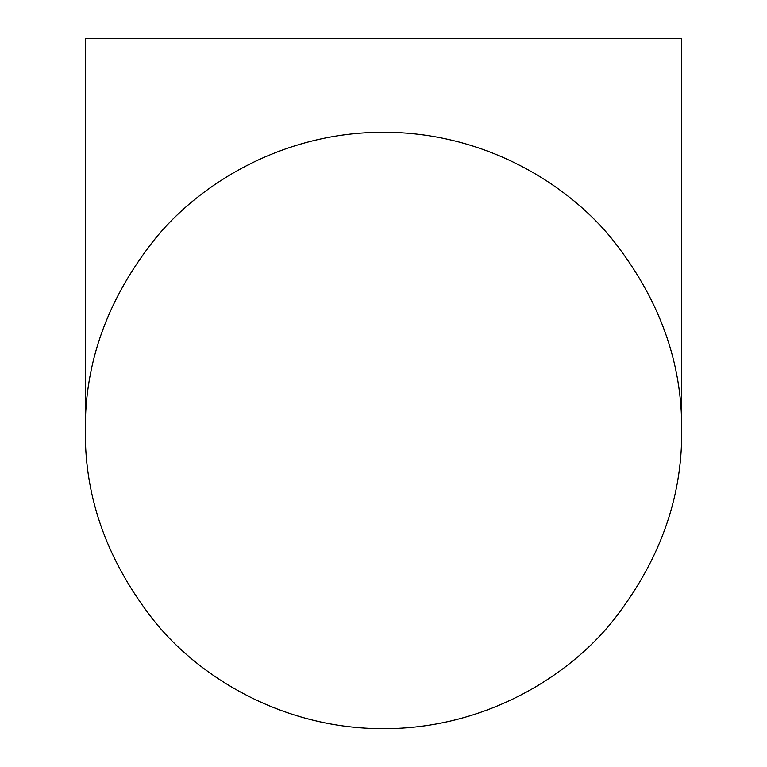 <?xml version="1.0" encoding="UTF-8"?>
<svg xmlns="http://www.w3.org/2000/svg" width="767" height="767" viewBox="0 0 767 767"><rect width="100%" height="100%" fill="white"/><g stroke="black" fill="none" stroke-linecap="round" stroke-linejoin="round"><path stroke-width="1.15" d="M681.671 430.479C682.4 362.005 659.026 297.98 611.548 238.384C564.838 181.3 481.388 131.991 383.5 132.298C285.813 131.972 202.172 181.261 155.586 238.221C108.051 297.817 84.629 361.909 85.329 430.479L85.329 38.35L681.671 38.35L681.671 430.479C682.39 498.799 659.026 562.825 611.577 622.545C564.742 679.821 481.235 728.918 383.5 728.65C285.842 728.918 202.43 679.926 155.519 622.66C108.022 562.968 84.619 498.905 85.329 430.479"/></g></svg>
